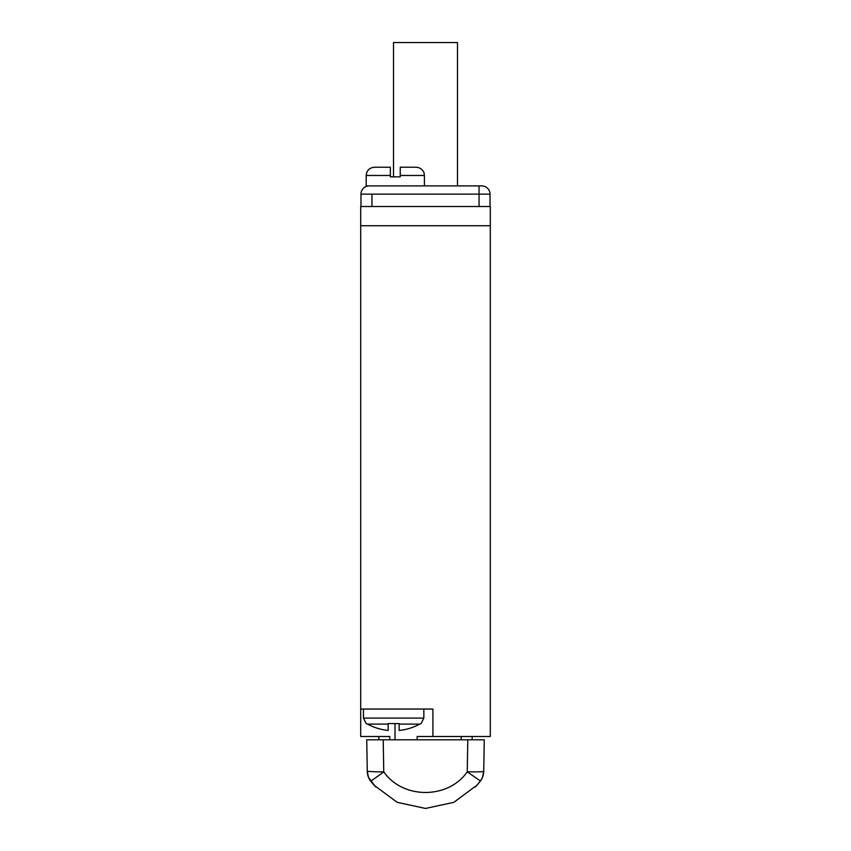 <?xml version="1.0" encoding="UTF-8"?>
<svg xmlns="http://www.w3.org/2000/svg" width="851" height="851" viewBox="0 0 851 851"><rect width="100%" height="100%" fill="white"/><g stroke="black" fill="none" stroke-linecap="round" stroke-linejoin="round"><path stroke-width="1.28" d="M371.6 782.314L370.579 780.984A16.477 0.574 143.1 0 0 383.758 771.825C402.8 799.344 448.2 799.344 467.242 771.825L467.795 739.796L383.205 739.796L383.758 771.825L377.982 771.878L367.281 771.389L366.738 739.796L367.281 771.389L368.472 777.24M368.44 777.165L369.015 778.452M467.795 739.796L484.262 739.796L483.719 771.389L482.528 777.24M366.738 739.796L383.205 739.796M482.389 777.58L480.421 780.984L467.242 771.825A16.477 0.723 1 0 0 483.719 771.389L483.581 773.219A16.477 16.477 0 0 0 483.719 771.389M475.326 787.026L479.4 782.314M482.56 777.165L481.985 778.452M472.188 736.498L472.188 739.796M417.16 739.796L417.16 736.498L490.304 736.498L490.304 206.506L360.696 206.506L360.696 225.728L490.304 225.728M461.199 736.498L461.199 739.796M378.812 736.498L378.812 739.796M432.914 736.498L432.914 709.043L360.696 709.043L360.696 736.498L389.801 736.498L389.801 739.796M360.696 709.043L360.696 225.728M490.038 206.506L490.038 194.145A8.233 8.233 0 0 0 481.794 185.912A8.233 8.233 0 0 1 490.038 194.145L479.049 194.145L479.049 206.506M360.962 206.506L360.962 194.145L479.049 194.145L479.049 185.912L481.794 185.912M400.236 175.476L424.404 175.476L424.075 173.179C424.532 173.444 422.341 167.519 416.16 167.232L400.236 167.232L400.236 176.848L390.354 176.848L390.354 175.476L366.185 175.476L366.185 185.912L479.049 185.912L479.049 194.145M424.404 175.476L424.404 185.912M369.206 185.912A8.233 8.233 90 0 0 360.962 194.145A8.233 8.233 90 0 1 369.206 185.912M390.354 175.476L390.354 167.232L374.419 167.232L390.354 167.232M367.536 724.095L388.152 724.095L388.152 730.456A54.645 54.645 0 0 1 367.536 724.095L366.185 723.584L363.441 718.095L423.851 718.095L421.107 723.584L419.745 724.095L399.14 724.095L399.14 730.456A54.645 54.645 0 0 0 419.745 724.095M388.152 723.584L399.14 723.584M368.611 777.58L375.674 787.026M480.124 781.388L480.421 780.984A16.477 16.477 0 0 0 483.581 773.219M367.419 773.219L367.281 771.389A16.477 16.477 0 0 0 370.579 780.984L373.897 785.079L397.183 802.333L425.5 808.45L453.817 802.344L477.092 785.09L480.421 780.984L477.092 785.09M393.513 176.848L393.513 42.55L457.487 42.55L457.487 185.912M395.024 739.796L395.024 723.584M371.951 206.506L371.951 194.145M366.185 175.476C366.675 170.466 369.419 167.721 374.419 167.232M423.851 709.043L423.851 718.095M363.441 709.043L363.441 718.095M370.579 780.984L373.897 785.079"/></g></svg>
